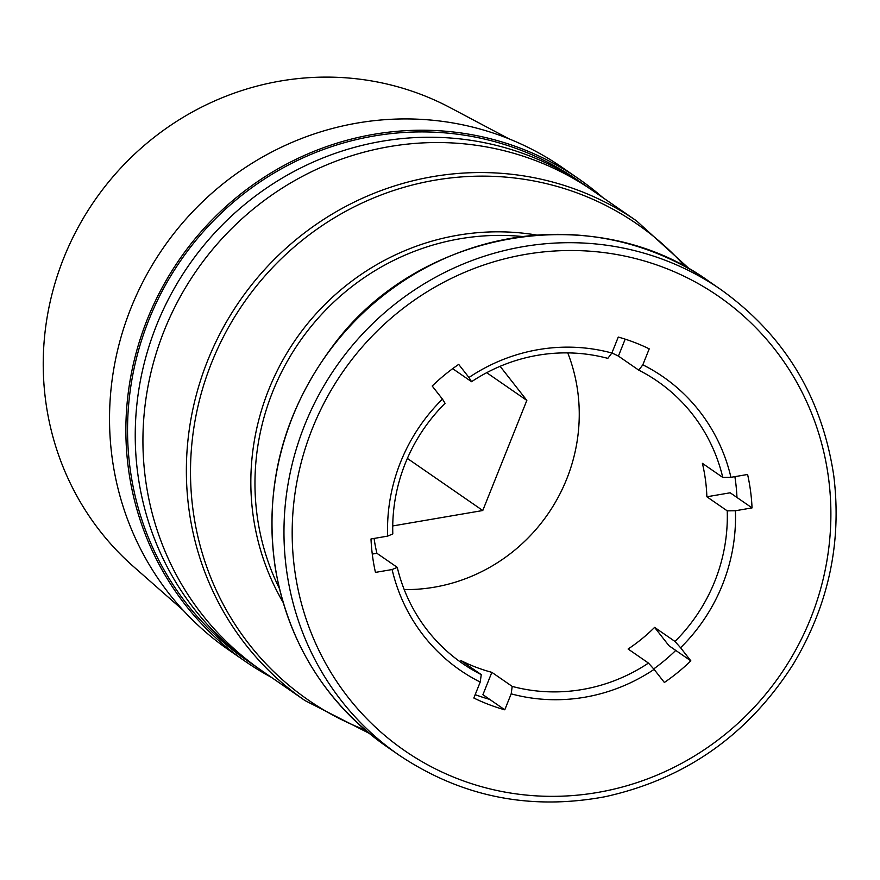<?xml version="1.0" encoding="UTF-8"?>
<svg xmlns="http://www.w3.org/2000/svg" width="880" height="880" viewBox="0 0 880 880"><rect width="100%" height="100%" fill="white"/><g stroke="black" fill="none" stroke-linecap="round" stroke-linejoin="round"><path stroke-width="1.32" d="M642.829 364.815L638.77 370.161A171.501 165.264 -55.4 0 1 657.503 381.293A171.501 165.264 -55.4 0 1 722.766 477.422L702.405 463.353A171.501 165.264 -55.4 0 1 705.463 479.919A171.501 165.264 -55.4 0 1 706.871 496.782L730.18 492.789L752.048 507.892L735.405 510.752A178.365 171.875 -55.4 0 1 680.581 647.735L690.844 660.847A195.514 188.397 -55.4 0 1 664.356 682.473L654.093 669.372A178.365 171.875 -55.4 0 1 511.17 693.847L504.779 709.808A195.514 188.397 -55.4 0 1 473.836 698.016L480.216 682.055A178.365 171.875 -55.4 0 1 392.106 569.536L375.452 572.396A195.514 188.397 -55.4 0 1 370.997 538.967L387.651 536.118A178.365 171.875 -55.4 0 1 442.464 399.124L432.201 386.023A195.514 188.397 -55.4 0 1 458.689 364.386L468.952 377.498A178.365 171.875 -55.4 0 1 611.886 353.023L618.266 337.062A195.514 188.397 -55.4 0 1 649.22 348.854L642.829 364.815A178.365 171.875 -55.4 0 1 730.939 477.323L747.593 474.474A195.514 188.397 -55.4 0 1 752.048 507.892M654.093 669.372L648.472 663.08L628.111 649.011A171.501 165.264 -55.4 0 0 654.599 627.385L668.976 645.733L675.763 650.419A195.514 188.397 -55.4 0 1 653.708 668.932M480.216 682.055L481.261 674.619L460.9 660.55A171.501 165.264 -55.4 0 0 491.854 672.342L482.911 694.694L489.698 699.38A195.514 188.397 -55.4 0 1 475.178 694.65M468.952 377.498L471.559 381.7A171.501 165.264 -55.4 0 1 607.816 358.369L611.886 353.023M722.766 477.422L730.939 477.323M735.405 510.752L727.232 510.851A171.501 165.264 -55.4 0 1 674.971 641.443L680.581 647.735M648.472 663.08A171.501 165.264 -55.4 0 1 512.215 686.411L511.17 693.847M481.261 674.619A171.501 165.264 -55.4 0 1 462.528 663.487A171.501 165.264 -55.4 0 1 397.265 567.358L392.106 569.536M387.651 536.118L392.81 533.929A171.501 165.264 -55.4 0 1 445.071 403.337L442.464 399.124M257.785 667.898A291.555 280.951 -55.4 0 1 253.913 665.269A291.555 280.951 -55.4 0 1 188.507 265.705A291.555 280.951 -55.4 0 1 585.376 185.537A291.555 280.951 -55.4 0 1 589.204 188.232M253.913 665.269L246.224 659.956A291.555 280.951 -55.4 0 1 180.818 260.381A291.555 280.951 -55.4 0 1 577.687 180.224L585.376 185.537M261.602 670.582A291.555 280.951 -55.4 0 1 196.196 271.018A291.555 280.951 -55.4 0 1 593.076 190.85L636.504 220.858A291.555 280.951 -55.4 0 0 239.635 301.026A291.555 280.951 -55.4 0 0 305.041 700.59L261.602 670.582M374.077 538.439A171.501 165.264 -55.4 0 0 376.904 553.289L372.273 554.081M611.897 352.99A171.501 165.264 -55.4 0 1 618.409 356.092L638.77 370.161M625.185 339.152L618.409 356.092M734.888 476.652A195.514 188.397 -55.4 0 1 736.967 497.475M567.754 352.891A171.501 165.264 -55.4 0 1 577.764 391.688A171.501 165.264 -55.4 0 1 404.217 589.589M706.871 496.782L727.232 510.851M654.599 627.385L674.971 641.443M491.854 672.342L512.215 686.411M376.904 553.289L397.265 567.358M452.683 368.665L471.559 381.7M500.126 366.311L526.834 400.411L482.768 510.521L392.722 525.943M271.326 677.303A293.271 282.601 -55.4 0 1 245.245 661.364A293.271 282.601 -55.4 0 1 179.454 259.446A293.271 282.601 -55.4 0 1 578.666 178.816A293.271 282.601 -55.4 0 1 602.8 197.571M245.245 661.364L228.91 650.078A293.271 282.601 -55.4 0 1 163.108 248.16A293.271 282.601 -55.4 0 1 562.32 167.519L578.666 178.816M183.238 610.357L133.419 566.511A280.577 270.38 -55.4 0 1 94.49 200.75A280.577 270.38 -55.4 0 1 450.384 107.767L509.014 138.853M526.834 400.411L486.706 372.691M482.768 510.521L407.363 458.414M675.763 650.419L690.844 660.847M489.698 699.38L504.779 709.808M828.487 477.708A276.122 266.079 -55.4 0 1 459.14 779.306A276.122 266.079 -55.4 0 1 396.957 313.28A276.122 266.079 -55.4 0 1 828.487 477.708M365.255 730.015A289.256 278.74 -55.4 0 1 243.342 303.589A289.256 278.74 -55.4 0 1 685.322 266.772M282.997 602.184A244.75 235.851 -55.4 0 1 295.559 339.669A244.75 235.851 -55.4 0 1 536.657 235.059M279.312 588.335A242.462 233.64 -55.4 0 1 299.266 342.232A242.462 233.64 -55.4 0 1 522.401 236.511M387.09 746.867A282.975 272.69 -55.4 0 1 323.609 359.051A282.975 272.69 -55.4 0 1 708.807 281.237C592.724 197.494 416.746 231.044 332.552 346.39C282.601 413.424 263.56 487.608 275.418 568.942C288.871 644.017 326.095 703.329 387.09 746.867L399.157 755.205A282.975 272.69 -55.4 0 1 335.676 367.378A282.975 272.69 -55.4 0 1 720.874 289.575L708.807 281.237M689.832 269.291L636.504 220.858M305.041 700.59L369.204 733.348M399.157 755.205C461.461 796.851 530.101 810.689 605.088 796.719C685.355 779.031 748 734.987 793.034 664.554C828.421 605.737 841.995 542.806 833.778 475.761C821.975 397.1 784.333 335.038 720.874 289.575"/></g></svg>
